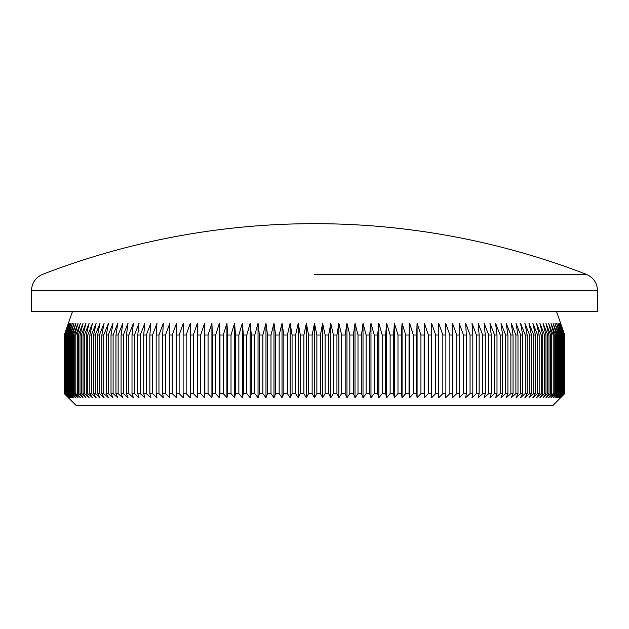 <?xml version="1.0" encoding="UTF-8"?>
<svg xmlns="http://www.w3.org/2000/svg" width="629" height="629" viewBox="0 0 629 629"><rect width="100%" height="100%" fill="white"/><g stroke="black" fill="none" stroke-linecap="round" stroke-linejoin="round"><path stroke-width="0.94" d="M314.5 274.307L586.299 274.307L314.5 274.307M303.87 335.013L300.316 335.013L300.316 393.612L303.87 393.612L303.87 335.013L306.362 323.29L308.587 335.013L312.141 335.013L314.5 323.29L316.859 335.013L320.413 335.013L322.638 323.29L325.13 335.013L328.684 335.013L330.768 323.29L333.394 335.013L336.932 335.013L338.882 323.29L341.633 335.013L345.164 335.013L346.964 323.29L349.842 335.013L353.356 335.013L355.015 323.29L358.011 335.013L361.51 335.013L363.019 323.29L366.141 335.013L369.608 335.013L370.968 323.29L374.208 335.013L377.652 335.013L378.855 323.29L382.204 335.013L385.616 335.013L386.678 323.29L390.137 335.013L393.51 335.013L394.422 323.29L397.984 335.013L401.318 335.013L402.073 323.29L405.736 335.013L409.031 335.013L409.628 323.29L413.387 335.013L416.642 335.013L417.082 323.29L420.935 335.013L424.135 335.013L424.426 323.29L428.365 335.013L431.518 335.013L431.643 323.29L435.669 335.013L438.767 335.013L438.735 323.29L442.84 335.013L445.875 335.013L445.694 323.29L449.877 335.013L452.849 335.013L452.51 323.29L456.756 335.013L459.665 335.013L459.17 323.29L463.487 335.013L466.325 335.013L465.68 323.29L470.052 335.013L472.819 335.013L472.017 323.29L476.452 335.013L479.141 335.013L478.182 323.29L482.671 335.013L485.281 335.013L484.173 323.29L488.702 335.013L491.233 335.013L489.975 323.29L494.543 335.013L496.996 335.013L495.581 323.29L500.197 335.013L502.555 335.013L500.999 323.29L505.637 335.013L507.91 335.013L506.203 323.29L510.874 335.013L513.052 335.013L511.204 323.29L515.89 335.013L517.981 335.013L515.992 323.29L520.694 335.013L522.683 335.013L520.553 323.29L525.27 335.013L527.165 335.013L524.893 323.29L529.61 335.013L531.403 335.013L528.997 323.29L533.722 335.013L535.413 335.013L532.873 323.29L537.591 335.013L539.179 335.013L536.506 323.29L541.215 335.013L542.701 335.013L539.902 323.29L544.596 335.013L545.964 335.013L543.047 323.29L547.717 335.013L548.983 335.013L545.941 323.29L550.595 335.013L551.743 335.013L548.582 323.29L553.206 335.013L554.243 335.013L550.973 323.29L555.556 335.013L556.484 335.013L553.095 323.29L557.648 335.013L558.458 335.013L554.967 323.29L559.464 335.013L560.164 335.013L556.571 323.29L561.021 335.013L561.603 335.013L557.907 323.29L562.302 335.013L562.774 335.013L558.984 323.29L563.67 335.013L559.786 323.29L564.299 335.013L560.329 323.29L564.645 335.013L560.596 323.29L564.724 335.013L564.732 393.612L553.009 405.335L75.991 405.335L64.268 393.612L64.268 335.013L68.404 323.29L64.355 335.013L64.472 393.612L64.355 335.013M556.531 311.567L564.732 335.013L564.732 393.612L560.596 397.717L564.645 393.612L560.329 397.717L564.299 393.612L559.786 397.717L563.67 393.612L558.984 397.717L562.774 393.612L557.907 397.717L561.603 393.612L556.571 397.717L560.164 393.612L559.464 393.612L554.967 397.717L558.458 393.612L557.648 393.612L553.095 397.717L556.484 393.612L555.556 393.612L550.973 397.717L554.243 393.612L553.206 393.612L548.582 397.717L551.743 393.612L550.595 393.612L545.941 397.717L548.983 393.612L547.717 393.612L543.047 397.717L545.964 393.612L544.596 393.612L539.902 397.717L542.701 393.612L541.215 393.612L536.506 397.717L539.179 393.612L537.591 393.612L532.873 397.717L535.413 393.612L533.722 393.612L528.997 397.717L531.403 393.612L529.61 393.612L524.893 397.717L527.165 393.612L525.27 393.612L520.553 397.717L522.683 393.612L520.694 393.612L515.992 397.717L517.981 393.612L515.89 393.612L511.204 397.717L513.052 393.612L510.874 393.612L506.203 397.717L507.91 393.612L505.637 393.612L500.999 397.717L502.555 393.612L500.197 393.612L495.581 397.717L496.996 393.612L494.543 393.612L489.975 397.717L491.233 393.612L488.702 393.612L484.173 397.717L485.281 393.612L482.671 393.612L478.182 397.717L479.141 393.612L476.452 393.612L472.017 397.717L472.819 393.612L470.052 393.612L465.68 397.717L466.325 393.612L463.487 393.612L459.17 397.717L459.665 393.612L456.756 393.612L452.51 397.717L452.849 393.612L449.877 393.612L445.694 397.717L445.875 393.612L442.84 393.612L438.735 397.717L438.767 393.612L435.669 393.612L431.643 397.717L431.518 393.612L428.365 393.612L424.426 397.717L424.135 393.612L420.935 393.612L417.082 397.717L416.642 393.612L413.387 393.612L409.628 397.717L409.031 393.612L405.736 393.612L402.073 397.717L401.318 393.612L397.984 393.612L394.422 397.717L393.51 393.612L390.137 393.612L386.678 397.717L385.616 393.612L382.204 393.612L378.855 397.717L377.652 393.612L374.208 393.612L370.968 397.717L369.608 393.612L366.141 393.612L363.019 397.717L361.51 393.612L358.011 393.612L355.015 397.717L353.356 393.612L349.842 393.612L346.964 397.717L345.164 393.612L341.633 393.612L338.882 397.717L336.932 393.612L333.394 393.612L330.768 397.717L328.684 393.612L325.13 393.612L322.638 397.717L320.413 393.612L316.859 393.612L314.5 397.717L312.141 393.612L308.587 393.612L306.362 397.717L303.87 393.612M597.55 311.567L31.45 311.567L31.45 290.708L597.55 290.708L597.55 311.567M31.45 290.708C31.827 282.924 35.578 277.46 42.701 274.307A754.737 754.737 0 0 1 586.299 274.307C593.422 277.46 597.173 282.924 597.55 290.708M320.413 335.013L320.413 393.612M316.859 335.013L316.859 393.612M325.13 335.013L325.13 393.612M328.684 335.013L328.684 393.612M333.394 335.013L333.394 393.612M336.932 335.013L336.932 393.612M341.633 335.013L341.633 393.612M345.164 335.013L345.164 393.612M349.842 335.013L349.842 393.612M353.356 335.013L353.356 393.612M358.011 335.013L358.011 393.612M361.51 335.013L361.51 393.612M366.141 335.013L366.141 393.612M369.608 335.013L369.608 393.612M374.208 335.013L374.208 393.612M377.652 335.013L377.652 393.612M382.204 335.013L382.204 393.612M385.616 335.013L385.616 393.612M390.137 335.013L390.137 393.612M393.51 335.013L393.51 393.612M397.984 335.013L397.984 393.612M401.318 335.013L401.318 393.612M405.736 335.013L405.736 393.612M409.031 335.013L409.031 393.612M413.387 335.013L413.387 393.612M416.642 335.013L416.642 393.612M420.935 335.013L420.935 393.612M424.135 335.013L424.135 393.612M428.365 335.013L428.365 393.612M431.518 335.013L431.518 393.612M435.669 335.013L435.669 393.612M438.767 335.013L438.767 393.612M442.84 335.013L442.84 393.612M445.875 335.013L445.875 393.612M449.877 335.013L449.877 393.612M452.849 335.013L452.849 393.612M456.756 335.013L456.756 393.612M459.665 335.013L459.665 393.612M463.487 335.013L463.487 393.612M466.325 335.013L466.325 393.612M470.052 335.013L470.052 393.612M472.819 335.013L472.819 393.612M476.452 335.013L476.452 393.612M479.141 335.013L479.141 393.612M482.671 335.013L482.671 393.612M485.281 335.013L485.281 393.612M488.702 335.013L488.702 393.612M491.233 335.013L491.233 393.612M494.543 335.013L494.543 393.612M496.996 335.013L496.996 393.612M500.197 335.013L500.197 393.612M502.555 335.013L502.555 393.612M505.637 335.013L505.637 393.612M507.91 335.013L507.91 393.612M510.874 335.013L510.874 393.612M513.052 335.013L513.052 393.612M515.89 335.013L515.89 393.612M517.981 335.013L517.981 393.612M520.694 335.013L520.694 393.612M522.683 335.013L522.683 393.612M525.27 335.013L525.27 393.612M527.165 335.013L527.165 393.612M529.61 335.013L529.61 393.612M531.403 335.013L531.403 393.612M533.722 335.013L533.722 393.612M535.413 335.013L535.413 393.612M537.591 335.013L537.591 393.612M539.179 335.013L539.179 393.612M541.215 335.013L541.215 393.612M542.701 335.013L542.701 393.612M544.596 335.013L544.596 393.612M545.964 335.013L545.964 393.612M547.717 335.013L547.717 393.612M548.983 335.013L548.983 393.612M550.595 335.013L550.595 393.612M551.743 335.013L551.743 393.612M553.206 335.013L553.206 393.612M554.243 335.013L554.243 393.612M555.556 335.013L555.556 393.612M556.484 335.013L556.484 393.612M557.648 335.013L557.648 393.612M558.458 335.013L558.458 393.612M559.464 335.013L559.464 393.612M560.164 335.013L560.164 393.612M561.021 335.013L561.021 393.612M561.603 335.013L561.603 393.612M562.302 335.013L562.302 393.612M562.774 335.013L562.774 393.612M563.317 335.013L563.317 393.612M563.67 335.013L563.67 393.612M564.064 335.013L564.064 393.612M564.299 335.013L564.299 393.612M564.528 335.013L564.528 393.612M564.645 335.013L564.645 393.612M64.701 335.013L64.701 393.612L64.701 335.013L68.671 323.29L64.472 335.013M65.33 335.013L65.33 393.612L65.33 335.013L69.214 323.29L64.936 335.013M66.226 335.013L66.226 393.612L66.698 393.612L66.698 335.013L66.226 335.013L70.016 323.29L65.683 335.013M67.397 335.013L67.397 393.612L67.979 393.612L67.979 335.013L67.397 335.013L71.093 323.29L66.698 335.013M68.836 335.013L68.836 393.612L69.536 393.612L69.536 335.013L68.836 335.013L72.429 323.29L67.979 335.013M70.542 335.013L70.542 393.612L71.352 393.612L71.352 335.013L70.542 335.013L74.033 323.29L69.536 335.013M72.516 335.013L72.516 393.612L73.444 393.612L73.444 335.013L72.516 335.013L75.905 323.29L71.352 335.013M74.757 335.013L74.757 393.612L75.794 393.612L75.794 335.013L74.757 335.013L78.027 323.29L73.444 335.013M77.257 335.013L77.257 393.612L78.405 393.612L78.405 335.013L77.257 335.013L80.418 323.29L75.794 335.013M80.017 335.013L80.017 393.612L81.283 393.612L81.283 335.013L80.017 335.013L83.059 323.29L78.405 335.013M83.036 335.013L83.036 393.612L84.404 393.612L84.404 335.013L83.036 335.013L85.953 323.29L81.283 335.013M86.299 335.013L86.299 393.612L87.785 393.612L87.785 335.013L86.299 335.013L89.098 323.29L84.404 335.013M89.821 335.013L89.821 393.612L91.409 393.612L91.409 335.013L89.821 335.013L92.494 323.29L87.785 335.013M93.587 335.013L93.587 393.612L95.278 393.612L95.278 335.013L93.587 335.013L96.127 323.29L91.409 335.013M97.597 335.013L97.597 393.612L99.39 393.612L99.39 335.013L97.597 335.013L100.003 323.29L95.278 335.013M101.835 335.013L101.835 393.612L103.73 393.612L103.73 335.013L101.835 335.013L104.107 323.29L99.39 335.013M106.317 335.013L106.317 393.612L108.306 393.612L108.306 335.013L106.317 335.013L108.447 323.29L103.73 335.013M111.018 335.013L111.018 393.612L113.11 393.612L113.11 335.013L111.018 335.013L113.008 323.29L108.306 335.013M115.948 335.013L115.948 393.612L118.126 393.612L118.126 335.013L115.948 335.013L117.796 323.29L113.11 335.013M121.09 335.013L121.09 393.612L123.363 393.612L123.363 335.013L121.09 335.013L122.797 323.29L118.126 335.013M126.445 335.013L126.445 393.612L128.803 393.612L128.803 335.013L126.445 335.013L128.002 323.29L123.363 335.013M132.004 335.013L132.004 393.612L134.457 393.612L134.457 335.013L132.004 335.013L133.419 323.29L128.803 335.013M137.767 335.013L137.767 393.612L140.298 393.612L140.298 335.013L137.767 335.013L139.025 323.29L134.457 335.013M143.719 335.013L143.719 393.612L146.329 393.612L146.329 335.013L143.719 335.013L144.827 323.29L140.298 335.013M149.859 335.013L149.859 393.612L152.548 393.612L152.548 335.013L149.859 335.013L150.818 323.29L146.329 335.013M156.181 335.013L156.181 393.612L158.948 393.612L158.948 335.013L156.181 335.013L156.983 323.29L152.548 335.013M162.675 335.013L162.675 393.612L165.513 393.612L165.513 335.013L162.675 335.013L163.32 323.29L158.948 335.013M169.335 335.013L169.335 393.612L172.244 393.612L172.244 335.013L169.335 335.013L169.83 323.29L165.513 335.013M176.151 335.013L176.151 393.612L179.123 393.612L179.123 335.013L176.151 335.013L176.49 323.29L172.244 335.013M183.125 335.013L183.125 393.612L186.16 393.612L186.16 335.013L183.125 335.013L183.306 323.29L179.123 335.013M190.233 335.013L190.233 393.612L193.331 393.612L193.331 335.013L190.233 335.013L190.265 323.29L186.16 335.013M197.482 335.013L197.482 393.612L200.635 393.612L200.635 335.013L197.482 335.013L197.357 323.29L197.357 397.717L193.331 393.612M204.865 335.013L204.865 393.612L208.065 393.612L208.065 335.013L204.865 335.013L204.574 323.29L204.574 397.717L200.635 393.612M212.358 335.013L212.358 393.612L215.613 393.612L215.613 335.013L212.358 335.013L211.918 323.29L211.918 397.717L208.065 393.612M219.969 335.013L219.969 393.612L223.264 393.612L223.264 335.013L219.969 335.013L219.372 323.29L219.372 397.717L215.613 393.612M227.682 335.013L227.682 393.612L231.016 393.612L231.016 335.013L227.682 335.013L226.927 323.29L226.927 397.717L223.264 393.612M235.49 335.013L235.49 393.612L238.863 393.612L238.863 335.013L235.49 335.013L234.578 323.29L234.578 397.717L231.016 393.612M243.384 335.013L243.384 393.612L246.796 393.612L246.796 335.013L243.384 335.013L242.322 323.29L242.322 397.717L238.863 393.612M251.348 335.013L251.348 393.612L254.792 393.612L254.792 335.013L251.348 335.013L250.145 323.29L250.145 397.717L246.796 393.612M259.392 335.013L259.392 393.612L262.859 393.612L262.859 335.013L259.392 335.013L258.032 323.29L258.032 397.717L254.792 393.612M267.49 335.013L267.49 393.612L270.989 393.612L270.989 335.013L267.49 335.013L265.981 323.29L265.981 397.717L262.859 393.612M275.644 335.013L275.644 393.612L279.158 393.612L279.158 335.013L275.644 335.013L273.985 323.29L273.985 397.717L270.989 393.612M283.836 335.013L283.836 393.612L287.367 393.612L287.367 335.013L283.836 335.013L282.036 323.29L282.036 397.717L279.158 393.612M292.068 335.013L292.068 393.612L295.606 393.612L295.606 335.013L292.068 335.013L290.118 323.29L290.118 397.717L287.367 393.612M193.331 335.013L197.357 323.29M200.635 335.013L204.574 323.29M208.065 335.013L211.918 323.29M215.613 335.013L219.372 323.29M223.264 335.013L226.927 323.29M231.016 335.013L234.578 323.29M238.863 335.013L242.322 323.29M246.796 335.013L250.145 323.29M254.792 335.013L258.032 323.29M262.859 335.013L265.981 323.29M270.989 335.013L273.985 323.29M279.158 335.013L282.036 323.29M287.367 335.013L290.118 323.29M295.606 335.013L298.232 323.29L300.316 335.013M308.587 335.013L308.587 393.612M312.141 335.013L312.141 393.612M300.316 393.612L298.232 397.717L295.606 393.612M292.068 393.612L290.118 397.717M283.836 393.612L282.036 397.717M275.644 393.612L273.985 397.717M267.49 393.612L265.981 397.717M259.392 393.612L258.032 397.717M251.348 393.612L250.145 397.717M243.384 393.612L242.322 397.717M235.49 393.612L234.578 397.717M227.682 393.612L226.927 397.717M219.969 393.612L219.372 397.717M212.358 393.612L211.918 397.717M204.865 393.612L204.574 397.717M197.482 393.612L197.357 397.717M190.233 393.612L190.265 397.717L186.16 393.612M183.125 393.612L183.306 397.717L179.123 393.612M176.151 393.612L176.49 397.717L172.244 393.612M169.335 393.612L169.83 397.717L165.513 393.612M162.675 393.612L163.32 397.717L158.948 393.612M156.181 393.612L156.983 397.717L152.548 393.612M149.859 393.612L150.818 397.717L146.329 393.612M143.719 393.612L144.827 397.717L140.298 393.612M137.767 393.612L139.025 397.717L134.457 393.612M132.004 393.612L133.419 397.717L128.803 393.612M126.445 393.612L128.002 397.717L123.363 393.612M121.09 393.612L122.797 397.717L118.126 393.612M115.948 393.612L117.796 397.717L113.11 393.612M111.018 393.612L113.008 397.717L108.306 393.612M106.317 393.612L108.447 397.717L103.73 393.612M101.835 393.612L104.107 397.717L99.39 393.612M97.597 393.612L100.003 397.717L95.278 393.612M93.587 393.612L96.127 397.717L91.409 393.612M89.821 393.612L92.494 397.717L87.785 393.612M86.299 393.612L89.098 397.717L84.404 393.612M83.036 393.612L85.953 397.717L81.283 393.612M80.017 393.612L83.059 397.717L78.405 393.612M77.257 393.612L80.418 397.717L75.794 393.612M74.757 393.612L78.027 397.717L73.444 393.612M72.516 393.612L75.905 397.717L71.352 393.612M70.542 393.612L74.033 397.717L69.536 393.612M68.836 393.612L72.429 397.717L67.979 393.612M67.397 393.612L71.093 397.717L66.698 393.612M66.226 393.612L70.016 397.717L65.683 393.612M65.33 393.612L69.214 397.717L64.936 393.612M64.701 393.612L68.671 397.717L64.472 393.612M64.355 393.612L68.404 397.717L64.276 393.612L64.268 335.013L72.469 311.567M314.5 323.29L314.5 397.717M306.362 323.29L306.362 397.717M298.232 323.29L298.232 397.717M431.643 323.29L431.643 397.717M424.426 323.29L424.426 397.717M417.082 323.29L417.082 397.717M409.628 323.29L409.628 397.717M402.073 323.29L402.073 397.717M394.422 323.29L394.422 397.717M386.678 323.29L386.678 397.717M378.855 323.29L378.855 397.717M370.968 323.29L370.968 397.717M363.019 323.29L363.019 397.717M355.015 323.29L355.015 397.717M346.964 323.29L346.964 397.717M338.882 323.29L338.882 397.717M330.768 323.29L330.768 397.717M322.638 323.29L322.638 397.717"/></g></svg>
